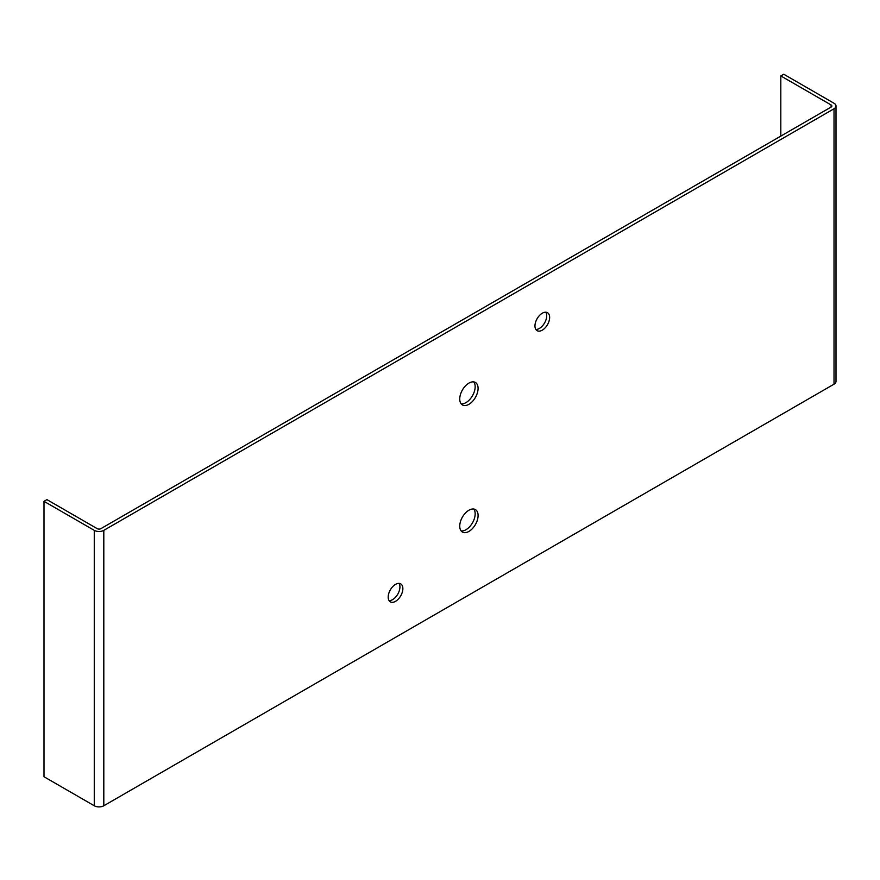 <?xml version="1.0" encoding="UTF-8"?>
<svg xmlns="http://www.w3.org/2000/svg" width="880" height="880" viewBox="0 0 880 880"><rect width="100%" height="100%" fill="white"/><g stroke="black" fill="none" stroke-linecap="round" stroke-linejoin="round"><path stroke-width="1.32" d="M395.527 584.375A10.384 5.995 120 0 0 388.751 593.527A10.384 5.995 120 0 0 390.335 601.843A10.384 5.995 120 0 0 400.719 595.848A10.384 5.995 120 0 0 400.719 583.869A10.384 5.995 120 0 0 395.527 584.375M542.311 313.203A10.384 5.995 120 0 0 535.524 322.355A10.384 5.995 120 0 0 537.119 330.671A10.384 5.995 120 0 0 547.492 324.676A10.384 5.995 120 0 0 547.492 312.686A10.384 5.995 120 0 0 542.311 313.203M468.919 510.235A12.969 7.491 120 0 0 460.438 521.664A12.969 7.491 120 0 0 462.429 532.059A12.969 7.491 120 0 0 475.409 524.568A12.969 7.491 120 0 0 475.409 509.586A12.969 7.491 120 0 0 468.919 510.235M103.807 530.354L834.02 108.768A6.743 3.894 0 0 0 836 106.018A6.743 3.894 0 0 0 834.02 103.257L783.75 74.239L780.813 75.933L831.094 104.951A2.596 1.496 180 0 1 831.853 106.018A2.596 1.496 180 0 1 831.094 107.074L100.881 528.66A2.596 1.496 180 0 1 97.207 528.66L46.937 499.631L44 501.325L94.27 530.354A6.743 3.894 0 0 0 103.807 530.354L103.807 805.761L834.02 384.175A6.743 3.894 0 0 0 836 381.425L836 106.018M468.919 404.305A12.969 7.491 -60 0 1 462.429 404.943A12.969 7.491 -60 0 1 459.745 399.003A12.969 7.491 -60 0 1 465.41 385.946A12.969 7.491 -60 0 1 475.409 382.47A12.969 7.491 -60 0 1 477.389 392.865A12.969 7.491 -60 0 1 468.919 404.305M399.036 583.385A10.384 5.995 -60 0 1 397.782 594.154A10.384 5.995 -60 0 1 389.081 600.622M545.82 312.213A10.384 5.995 -60 0 1 544.555 322.982A10.384 5.995 -60 0 1 535.865 329.45M473.77 509.036A12.969 7.491 -60 0 1 472.472 522.874A12.969 7.491 -60 0 1 461.131 530.915M461.131 403.81A12.969 7.491 120 0 0 472.472 395.758A12.969 7.491 120 0 0 473.77 381.92M780.813 136.092L780.813 75.933M44 501.325L44 776.743L94.27 805.761A6.743 3.894 0 0 0 103.807 805.761M834.02 384.175L834.02 108.768M831.094 107.074L831.094 104.951M94.27 805.761L94.27 530.354"/></g></svg>
